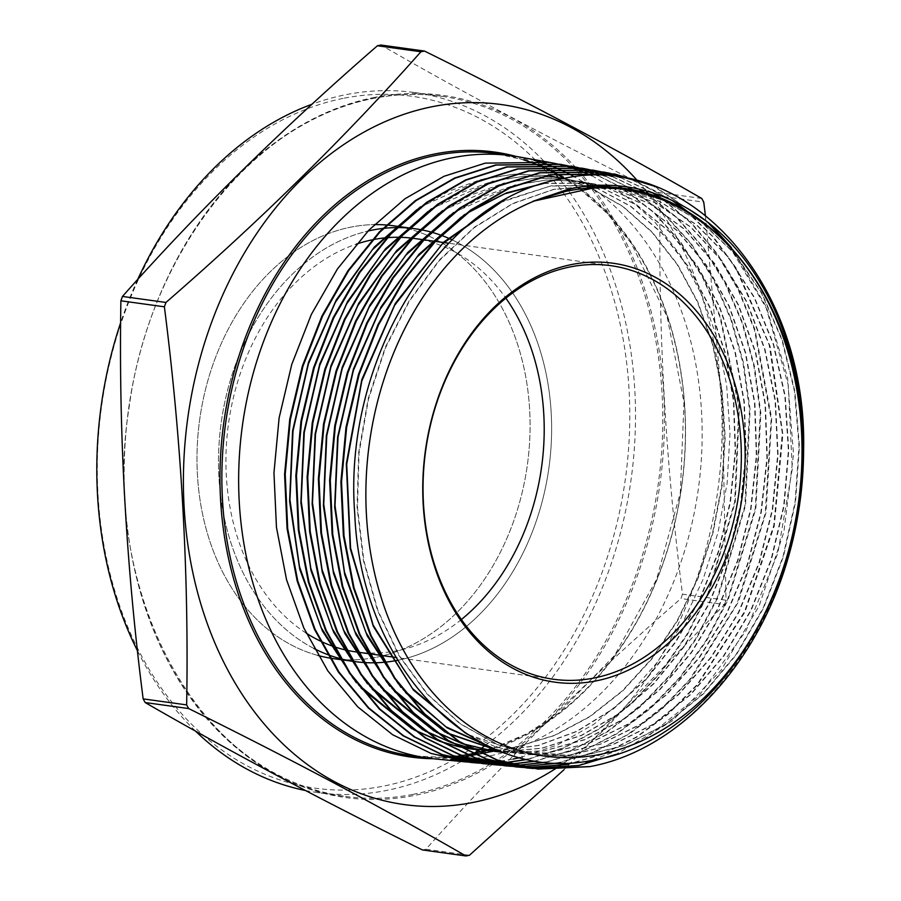 <?xml version="1.0" encoding="UTF-8"?>
<svg xmlns="http://www.w3.org/2000/svg" width="901" height="901" viewBox="0 0 901 901"><rect width="100%" height="100%" fill="white"/><g stroke="black" fill="none" stroke-linecap="round" stroke-linejoin="round"><path stroke-width="0.68" stroke-dasharray="4.5 3.38" d="M461.402 619.494A208.773 158.035 -82.1 0 1 396.564 650.826A208.773 158.035 -82.1 0 1 356.458 651.986M346.581 650.195A208.773 158.035 -82.1 0 1 345.905 650.049M334.181 646.704A208.773 158.035 -82.1 0 1 333.449 646.456M320.801 641.264A208.773 158.035 -82.1 0 1 320.013 640.881M306.205 633.133A208.773 158.035 -82.1 0 1 228.178 426.128A208.773 158.035 -82.1 0 1 356.255 244.171M371.967 239.88A208.773 158.035 -82.1 0 1 372.856 239.7M375.571 657.426A218.504 165.401 -82.1 0 1 333.595 658.654A218.504 165.401 -82.1 0 0 375.571 657.426A218.504 165.401 -82.1 0 0 529.844 437.379A218.504 165.401 -82.1 0 0 393.478 225.768A218.504 165.401 -82.1 0 1 529.844 437.379A218.504 165.401 -82.1 0 1 375.571 657.426M330.081 658.113A218.504 165.401 -82.1 0 1 329.417 658A218.504 165.401 -82.1 0 0 330.081 658.113M318.053 655.489A218.504 165.401 -82.1 0 1 197.848 436.613A218.504 165.401 -82.1 0 1 351.503 226.996A218.504 165.401 -82.1 0 1 374.343 224.608A218.504 165.401 -82.1 0 0 351.503 226.996A218.504 165.401 -82.1 0 0 197.848 436.613A218.504 165.401 -82.1 0 0 318.053 655.489M384.851 662.201A218.504 165.401 -82.1 0 1 384.288 662.258A218.504 165.401 -82.1 0 0 384.851 662.201M374.726 662.787A218.504 165.401 -82.1 0 1 374.14 662.798A218.504 165.401 -82.1 0 0 374.726 662.787M364.117 662.539A218.504 165.401 -82.1 0 1 363.497 662.505A218.504 165.401 -82.1 0 0 364.117 662.539M352.91 661.3A218.504 165.401 -82.1 0 1 352.257 661.199A218.504 165.401 -82.1 0 0 352.91 661.3M340.972 658.834A218.504 165.401 -82.1 0 1 340.263 658.654A218.504 165.401 -82.1 0 0 340.972 658.834M328.122 654.779A218.504 165.401 -82.1 0 1 327.356 654.486A218.504 165.401 -82.1 0 0 328.122 654.779M314.122 648.585A218.504 165.401 -82.1 0 1 220.88 425.137A218.504 165.401 -82.1 0 1 368.002 231.05A218.504 165.401 -82.1 0 0 220.88 425.137A218.504 165.401 -82.1 0 0 314.122 648.585M344.306 98.153A349.306 264.421 -82.1 0 1 629.101 390.662A349.306 264.421 -82.1 0 1 382.767 786.269A349.306 264.421 -82.1 0 1 97.972 493.759A349.306 264.421 -82.1 0 1 344.306 98.153M305.405 790.504A353.361 267.484 97.9 0 0 317.738 792.598A353.361 267.484 97.9 0 0 385.617 790.627A353.361 267.484 97.9 0 0 474.016 753.36M485.921 744.947A353.361 267.484 97.9 0 0 568.385 190.607M567.596 189.525A353.361 267.484 97.9 0 0 559.769 179.299M554.352 172.744A353.361 267.484 97.9 0 0 414.584 92.555A353.361 267.484 97.9 0 0 346.705 94.526A353.361 267.484 97.9 0 0 312.005 104.234M701.733 198.457L658.237 192.442C556.108 141.964 463.7 92.837 381.01 45.05M658.237 192.442A408.232 309.032 -82.1 0 1 660.242 196.103L703.749 202.117M705.337 215.102L722.602 408.829L726.003 600.201L682.507 594.187C665.388 460.411 657.967 327.716 660.242 196.103M682.507 594.187A408.232 309.032 -82.1 0 1 680.942 598.546L724.438 604.56L563.992 769.724M469.466 855.252L425.97 849.238C501.238 764.33 586.236 680.762 680.942 598.546M425.97 849.238A408.232 309.032 -82.1 0 1 424.18 849.587A408.232 309.032 -82.1 0 1 422.389 849.936M637.649 180.943A353.361 267.484 -82.1 0 1 646.006 190.843M648.731 194.278A353.361 267.484 -82.1 0 1 564.251 762.865M726.003 600.201A408.232 309.032 -82.1 0 1 724.438 604.56M435.543 758.969A304.031 230.149 97.9 0 0 487.159 756.468A304.031 230.149 97.9 0 0 695.549 506.171A304.031 230.149 97.9 0 0 591.811 187.701M589.4 186.034A304.031 230.149 97.9 0 0 574.534 176.866M534.237 160.378A304.031 230.149 97.9 0 0 518.841 156.898M598.196 175.616L618.75 185.978M623.469 188.838L653.766 212.095L680.446 241.693L702.904 276.945L720.44 316.758L739.383 406.509L735.295 501.902L708.524 593.342L687.283 634.8L661.706 671.628L632.063 703.399L599.492 728.886L564.409 747.762L527.795 759.397M527.333 759.295L563.981 747.616L598.827 728.853L631.601 703.197L661.041 671.628L686.765 634.586L707.871 593.376L734.664 501.958L738.786 406.554L719.888 316.78L702.375 276.979L679.895 241.659L653.304 212.14L622.918 188.76M618.255 185.933L597.825 175.616M591.766 175.639L625.193 195.427L655.016 222.254L680.863 255.749L701.665 294.571L717.117 338.168L726.623 384.806L730.001 433.798L727.141 483.24L718.063 532.356L703.118 579.287L682.541 623.233L657.066 662.618L627.175 696.676L593.883 724.246L557.865 744.767L520.057 757.606M588.927 766.593C705.066 747.593 804.537 601.665 803.602 450.613M654.52 186.237L710.506 224.394M731.375 247.572L766.312 306.869L787.53 377.418L793.511 454.284L783.859 532.074L759.228 605.663L721.183 670.107L672.304 720.856L616.014 754.385M578.025 765.512L641.996 741.196L699.491 695.065L746.017 630.723L777.788 553.36L792.272 469.049L788.251 384.997L766.154 307.815L727.805 243.766M707.409 221.928L652.425 185.471M608.828 173.071L609.448 173.172M631.86 179.558L673.284 200.855M687.114 211.239L713.919 237.515L737.176 269.455L770.152 346.333L782.913 434.631L774.252 526.083L744.924 612.162L697.599 684.816L668.384 714.02L636.658 737.243L602.679 754.283L567.731 764.487M567.112 764.42L602.138 754.182L636.129 737.119L667.99 713.772L697.137 684.591L744.485 611.745L773.779 525.407L782.282 433.144L769.15 344.801L735.79 268.093L712.398 236.355L685.379 210.215M671.853 200.191L631.072 179.389M597.96 171.122L598.579 171.235M620.609 177.474L653.191 192.949M662.99 199.279L692.148 223.707L717.466 253.936L738.662 289.66L754.948 329.507L771.707 418.582L766.041 512.5L738.381 602.014L691.484 678.171L662.122 708.907L629.878 733.583L595.392 751.727L559.544 762.854M556.21 763.338L592.43 752.628L627.175 734.844L659.859 710.315L689.513 679.748L737.074 603.501L765.197 513.728L771.155 419.37L754.452 329.766L738.099 289.626L716.768 253.71L691.225 223.279L661.908 198.851M652.279 192.668L620.079 177.396M587.463 169.242L598.489 171.945M612.207 176.427L639.237 189.176M646.636 193.67L676.797 217.321L703.276 247.279L725.429 282.79L742.706 323.031L754.587 366.763L760.861 413.21L755.849 508.693L728.132 599.807L706.632 640.645L680.469 677.315L650.702 708.344L617.635 733.369L582.553 751.445L545.916 762.314M545.296 762.257L581.866 751.411L617.039 733.301L650.06 708.299L679.895 677.214L706.035 640.555L727.558 599.661L755.263 508.513L760.241 412.985L753.946 366.448L742.041 322.772L724.686 282.441L702.555 247.02L675.953 216.995L645.837 193.445M638.55 189.019L611.768 176.382M576.561 167.293L587.621 170.007M604.92 175.864L628.188 187.115M634.022 190.607L664.409 213.897L691.315 243.754L713.783 279.13L731.387 319.359L743.595 363.227L750.116 409.707L745.521 505.585L718.041 597.239L696.405 638.64L670.389 675.345L640.318 706.835L607.364 731.905L571.853 750.285L535.003 761.232M534.383 761.165L571.121 750.263L606.463 732.029L639.62 706.857L669.556 675.547L695.752 638.651L717.297 597.487L744.879 505.788L749.519 409.82L742.987 363.137L730.824 319.371L713.164 279.017L690.729 243.675L663.789 213.785L633.38 190.471M627.614 187.025L604.526 175.841M532.761 768.463L532.108 768.395M521.116 767.314L526.995 767.607M521.87 766.683L510.473 766.278M516.476 765.546L510.563 765.602M499.785 765.208L499.188 765.152M494.334 764.408L493.737 764.352M488.826 764.127L488.207 764.071M466.718 762.021L468.25 762.145M500.201 761.142L513.187 759.059L517.478 746.512L554.228 735.43L589.513 716.678L622.354 690.797L651.84 658.496L677.147 620.688L697.577 578.431L712.578 532.908L721.724 485.391L724.787 437.21L721.667 389.728L712.477 344.25L697.475 302.072L677.09 264.365L651.907 232.176L622.625 206.419L590.087 187.813M470.896 762.449L469.331 762.291M137.684 279.524A353.361 267.484 97.9 0 0 120.666 322.671M137.515 650.871A353.361 267.484 97.9 0 0 195.54 731.116M386.225 224.98A218.504 165.401 -82.1 0 1 386.912 225.036A218.504 165.401 -82.1 0 0 386.225 224.98M382.7 228.46A218.504 165.401 -82.1 0 1 383.533 228.37A218.504 165.401 -82.1 0 0 382.7 228.46M396.586 227.57A218.504 165.401 -82.1 0 1 397.33 227.57A218.504 165.401 -82.1 0 0 396.586 227.57M409.088 228.077A218.504 165.401 -82.1 0 1 409.764 228.144A218.504 165.401 -82.1 0 0 409.088 228.077M420.508 229.642A218.504 165.401 -82.1 0 1 421.127 229.755A218.504 165.401 -82.1 0 0 420.508 229.642M431.038 232.053A218.504 165.401 -82.1 0 1 431.624 232.21A218.504 165.401 -82.1 0 0 431.038 232.053M451.987 239.812A218.504 165.401 -82.1 0 1 549.261 465.265A218.504 165.401 -82.1 0 1 397.701 660.298A218.504 165.401 -82.1 0 0 549.261 465.265A218.504 165.401 -82.1 0 0 451.987 239.812M386.732 237.706A208.773 158.035 -82.1 0 1 387.52 237.65M399.976 237.29A208.773 158.035 -82.1 0 1 400.686 237.312M412.005 238.168A208.773 158.035 -82.1 0 1 412.658 238.258M413.683 238.393A208.773 158.035 -82.1 0 1 505.855 298.152M585.965 188.151L622.782 189.03L663.564 200.225L701.271 221.883L734.428 253.181L761.75 292.915L782.169 339.553L794.885 391.293L799.412 446.153L795.538 502.037L783.408 556.773L763.485 608.265L736.511 654.531L703.501 693.793L665.726 724.528L624.618 745.577L581.742 756.108L538.719 755.714L498.253 744.845L460.67 723.999L427.344 693.961L399.481 655.804L378.082 610.923L363.914 560.951L357.494 507.725L359.026 453.169L368.464 399.278L385.437 348.011L409.313 301.249L439.226 260.693L474.05 227.818L512.523 203.829L553.225 189.593L594.637 185.64M619.888 188.399L659.802 201.441L696.439 224.597L728.391 257.01L754.475 297.443L773.666 344.396L785.255 396.102L788.792 450.613L784.118 505.889L771.414 559.859L751.119 610.473L723.999 655.86L691.044 694.288L653.495 724.336L612.736 744.857L570.288 755.083L527.727 754.633L495.64 746.918L465.153 732.941M500.032 202.624L550.207 186.09L602.476 185.347M616.487 188.05L655.545 202.781L691.146 227.3L721.96 260.693L746.873 301.756L764.926 348.957L775.468 400.596L778.092 454.746L772.686 509.437L759.43 562.663L738.809 612.466L711.565 657.02L678.678 694.682L641.343 724.066L600.922 744.102L558.879 754.058L516.735 753.551L494.638 748.956M403.119 689.445L398.208 683.645M461.199 217.209L467.349 213.053M543.461 183.477L590.155 183.207L602.296 185.358M611.734 187.69L650.06 203.772L684.794 229.361L714.684 263.543L738.629 305.079L755.759 352.482L765.456 404.031L767.337 457.888L761.334 512.106L747.65 564.724L726.769 613.863L699.424 657.741L666.582 694.784L629.427 723.638L589.265 743.291L547.549 753.022L501.925 751.896M446.479 732.682L444.407 731.522M391.946 688.263L387.036 682.451M450.117 215.316L481.111 197.285L513.469 185.448L546.445 180.065L579.287 181.259L599.627 185.415M606.587 187.464L643.753 204.504L677.327 230.566L706.136 264.77L729.168 305.923L745.634 352.606L754.937 403.209L756.75 455.996L751.006 509.133L737.885 560.805L717.827 609.211L691.517 652.696L659.836 689.761L623.886 719.111L584.873 739.744L544.148 750.938L503.085 752.324M462.945 743.787L461.717 743.359M435.386 731.567L433.302 730.407M380.808 687.103L375.863 681.257M439.035 213.436L470.074 195.371L502.488 183.511L535.521 178.116L568.407 179.322L595.865 185.561M601.26 187.397L637.221 205.259L669.601 231.658L697.329 265.716L719.482 306.329L735.329 352.156L744.339 401.688L746.186 453.293L740.813 505.281L728.391 555.928L709.312 603.591L684.174 646.693L653.822 683.814L619.224 713.738L581.505 735.475L541.906 748.303L501.699 751.806M469.917 747.796L469.049 747.593M451.885 742.683L450.646 742.255M424.27 730.429L422.209 729.281M369.635 685.92L364.702 680.086M427.964 211.555L459.048 193.456L491.518 181.574L524.596 176.179L557.539 177.373M564.184 178.432L591.507 185.854M595.831 187.498L630.655 206.16L661.908 232.909L688.623 266.899L709.92 307.072L725.147 352.156L733.797 400.742L735.599 451.3L730.486 502.229L718.593 551.941L700.302 598.861L676.167 641.523L646.941 678.577L613.525 708.862L576.967 731.421L538.404 745.544L499.041 750.781M472.766 749.215L471.809 749.08M458.868 746.692L458.001 746.501M440.814 741.579L439.575 741.14M413.176 729.314L411.093 728.143M358.474 684.737L353.53 678.892M416.881 209.663L448.022 191.541L480.537 179.637L513.671 174.231L547.335 175.526L514.358 174.107L482.305 179.017L420.474 206.87M563.249 178.612L586.799 186.293M590.335 187.791L622.895 206.374L652.2 232.109L677.417 264.275L697.825 301.981L712.849 344.159L722.061 389.637L725.204 437.131L722.163 485.324L713.018 532.863L698.027 578.408L677.597 620.676L652.29 658.507L622.805 690.83L589.952 716.723L554.656 735.486L517.895 746.569L497.881 750.319M595.696 187.509L622.366 188.973L663.147 200.168L700.854 221.826L734.011 253.125L761.334 292.859L781.753 339.486L794.468 391.237L798.996 446.096L795.121 501.97L782.992 556.705L763.068 608.198L736.094 654.464L703.084 693.725L665.31 724.472L624.202 745.521L581.325 756.052L538.302 755.657L497.78 744.767L460.152 723.875L426.804 693.759L398.929 655.511L377.542 610.54L363.418 560.478L357.055 507.15L358.677 452.516L368.205 398.58L385.301 347.29L409.302 300.54L439.339 260.04L474.286 227.266L512.86 203.412L553.642 189.356L595.122 185.606M619.618 188.365L659.509 201.441L696.124 224.631L728.064 257.055L754.114 297.51L773.295 344.464L784.861 396.17L788.375 450.669L783.69 505.934L770.963 559.881L750.668 610.484L723.548 655.849L690.605 694.266L653.056 724.291L612.308 744.8L569.86 755.027L527.31 754.576L467.135 734.247M502.803 201.036L551.446 185.752L602.454 185.347M616.205 188.027L655.241 202.781L690.819 227.322L721.622 260.738L746.501 301.801L764.544 349.025L775.063 400.652L777.664 454.791L772.247 509.47L758.991 562.686L738.37 612.466L711.114 656.998L678.228 694.648L640.904 724.021L600.483 744.057L558.451 754.002L516.318 753.495L495.021 749.125M405.687 692.734L400.968 687.384M464.77 214.415L470.615 210.665M544.204 183.252L589.738 183.14L602.15 185.358M611.464 187.678L649.767 203.784L684.49 229.406L714.347 263.599L738.268 305.146L755.387 352.55L765.05 404.099L766.92 457.945L760.906 512.151L747.211 564.758L726.319 613.874L698.973 657.73L666.132 694.75L628.977 723.604L588.826 743.246L547.121 752.966L501.97 751.907M447.324 733.313L445.297 732.198M394.514 691.551L389.795 686.19M453.699 212.535L515.226 184.829L547.132 179.941L578.87 181.202L599.447 185.415M606.328 187.453L643.46 204.516L676.989 230.588L705.765 264.781L728.774 305.901L745.217 352.55L754.509 403.119L756.333 455.861L750.612 508.964L737.514 560.602L717.5 608.986L691.225 652.459L659.6 689.524L623.695 718.897L584.726 739.575L544.035 750.837L503.006 752.301M463.272 743.978L462.055 743.562M436.23 732.186L434.192 731.083M383.387 690.403L378.623 685.008M442.628 210.643L504.256 182.892L536.208 177.993L567.99 179.265L595.662 185.572M601.001 187.397L636.928 205.282L669.274 231.692L696.969 265.75L719.099 306.34L734.923 352.133L743.922 401.632L745.769 453.192L740.419 505.146L728.008 555.771L708.952 603.411L683.859 646.501L653.54 683.622L618.987 713.547L581.314 735.317L541.749 748.19L501.575 751.761M470.029 747.853L469.162 747.661M452.212 742.875L450.996 742.458M425.114 731.06L423.098 729.956M372.214 689.22L367.484 683.848M431.556 208.762L493.275 180.955L525.283 176.055L557.122 177.317M564.139 178.443L591.293 185.876M595.584 187.509L630.362 206.194L661.593 232.942L688.263 266.933L709.538 307.095L724.742 352.156L733.391 400.708L735.182 451.221L730.069 502.116L718.198 551.795L699.931 598.692L675.829 641.343L646.636 678.385L613.266 708.682L576.753 731.263L538.224 745.42L498.884 750.713M458.981 746.76L458.113 746.557M441.141 741.771L439.925 741.354M414.021 729.934L411.982 728.819M361.053 688.037L356.312 682.665M563.148 178.635L586.585 186.327M450.59 759.633L517.895 746.569L523.481 760.084M450.128 759.588L451.615 759.295M516.341 156.481A305.383 231.174 -82.1 0 1 684.321 462.393A305.383 231.174 -82.1 0 1 469.567 755.353A305.383 231.174 -82.1 0 1 433.032 758.698M443.551 757.313L411.96 755.838A304.031 230.149 97.9 0 0 443.574 757.324M374.782 97.364A354.431 268.295 97.9 0 0 124.834 498.771A354.431 268.295 97.9 0 0 413.818 795.572A354.431 268.295 97.9 0 0 663.755 394.165A354.431 268.295 97.9 0 0 374.782 97.364M412.895 794.4A353.361 267.484 -82.1 0 1 345.015 796.371A353.361 267.484 -82.1 0 1 124.484 454.16A353.361 267.484 -82.1 0 1 373.983 98.299A353.361 267.484 -82.1 0 1 441.862 96.328A353.361 267.484 -82.1 0 1 662.393 438.539A353.361 267.484 -82.1 0 1 412.895 794.4M493.05 748.269A304.031 230.149 97.9 0 0 680.649 492.701A304.031 230.149 97.9 0 0 579.771 188.805M577.992 187.498A304.031 230.149 97.9 0 0 564.375 178.409M523.391 159.792A304.031 230.149 97.9 0 0 495.291 153.508L523.357 159.792M553.574 679.264L396.035 657.471M380.999 655.387L380.346 655.297M369.613 653.811L368.959 653.721M358.226 652.234L357.573 652.144M352.922 661.323L352.28 661.233L352.922 661.323M341.513 659.746L340.871 659.656L341.513 659.746M414.584 92.555L441.862 96.328C419.461 93.242 396.89 93.895 374.163 98.288C255.67 118.695 149.397 252.517 129.136 407.331C98.446 594.716 202.477 781.696 345.015 796.371L317.738 792.598M492.971 748.235L526.511 733.898L558.429 713.322L614.617 655.387L656.502 579.58L680.334 492.644L683.972 402.342L667.112 316.701L631.274 243.349L607.184 213.391L579.67 188.816M577.901 187.509L564.308 178.421M409.865 228.043L409.223 227.953L409.865 228.043M398.467 226.466L397.825 226.376L398.467 226.466M610.799 265.66L448.597 243.225M435.431 241.4L434.778 241.31M424.044 239.824L423.402 239.734"/><path stroke-width="1.35" d="M595.584 680.998A211.476 160.085 -82.1 0 1 423.166 503.918A211.476 160.085 -82.1 0 1 572.293 264.41A211.476 160.085 -82.1 0 1 744.722 441.49A211.476 160.085 -82.1 0 1 595.584 680.998M593.691 678.093A208.773 158.035 -82.1 0 1 553.574 679.264A208.773 158.035 -82.1 0 1 423.279 477.079A208.773 158.035 -82.1 0 1 570.693 266.831A208.773 158.035 -82.1 0 1 610.799 265.66A208.773 158.035 -82.1 0 1 741.095 467.844A208.773 158.035 -82.1 0 1 593.691 678.093M357.573 652.144L356.458 651.986A208.773 158.035 -82.1 0 1 346.581 650.195M345.905 650.049A208.773 158.035 -82.1 0 1 334.181 646.704M333.449 646.456A208.773 158.035 -82.1 0 1 320.801 641.264M320.013 640.881A208.773 158.035 -82.1 0 1 306.205 633.133M356.255 244.171A208.773 158.035 -82.1 0 1 371.967 239.88M372.856 239.7A208.773 158.035 -82.1 0 1 373.577 239.553A208.773 158.035 -82.1 0 1 386.732 237.706M333.595 658.654A218.504 165.401 -82.1 0 1 330.081 658.113A218.504 165.401 -82.1 0 0 333.595 658.654L340.871 659.656L333.595 658.654M329.417 658A218.504 165.401 -82.1 0 1 318.053 655.489A218.504 165.401 -82.1 0 0 329.417 658M397.104 660.41A218.504 165.401 -82.1 0 1 384.851 662.201A218.504 165.401 -82.1 0 0 397.104 660.41A218.504 165.401 -82.1 0 0 397.701 660.298A218.504 165.401 -82.1 0 1 397.104 660.41M384.288 662.258A218.504 165.401 -82.1 0 1 374.726 662.787A218.504 165.401 -82.1 0 0 384.288 662.258M374.14 662.798A218.504 165.401 -82.1 0 1 364.117 662.539A218.504 165.401 -82.1 0 0 374.14 662.798M363.497 662.505A218.504 165.401 -82.1 0 1 355.129 661.627A218.504 165.401 -82.1 0 1 352.91 661.3A218.504 165.401 -82.1 0 0 355.129 661.627L352.922 661.323L355.129 661.627A218.504 165.401 -82.1 0 0 363.497 662.505M352.257 661.199A218.504 165.401 -82.1 0 1 340.972 658.834A218.504 165.401 -82.1 0 0 352.257 661.199M340.263 658.654A218.504 165.401 -82.1 0 1 328.122 654.779A218.504 165.401 -82.1 0 0 340.263 658.654M327.356 654.486A218.504 165.401 -82.1 0 1 314.122 648.585A218.504 165.401 -82.1 0 0 327.356 654.486M368.002 231.05A218.504 165.401 -82.1 0 1 373.037 229.969A218.504 165.401 -82.1 0 1 382.7 228.46A218.504 165.401 -82.1 0 0 373.037 229.969A218.504 165.401 -82.1 0 0 368.002 231.05M474.016 753.36A353.361 267.484 97.9 0 0 476.685 751.558M476.888 751.423A353.361 267.484 97.9 0 0 485.921 744.947M568.385 190.607A353.361 267.484 97.9 0 0 567.596 189.525M559.769 179.299A353.361 267.484 97.9 0 0 555.376 173.961M555.219 173.769A353.361 267.484 97.9 0 0 554.352 172.744M563.992 769.724L469.466 855.252A408.232 309.032 -82.1 0 1 467.675 855.612A408.232 309.032 -82.1 0 1 465.885 855.95C383.195 808.163 290.786 759.036 188.658 708.558A408.232 309.032 -82.1 0 1 186.653 704.897C188.962 573.813 181.54 441.118 164.387 306.813A408.232 309.032 -82.1 0 1 165.953 302.454C260.659 220.238 345.657 136.67 420.925 51.762L377.429 45.748A408.232 309.032 -82.1 0 1 379.22 45.388A408.232 309.032 -82.1 0 1 381.01 45.05L424.506 51.064C526.635 101.543 619.043 150.67 701.733 198.457A408.232 309.032 -82.1 0 1 703.749 202.117L705.337 215.102M553.529 769.916A353.361 267.484 -82.1 0 1 472.203 802.6A353.361 267.484 -82.1 0 1 184.097 506.7A353.361 267.484 -82.1 0 1 433.291 106.498A353.361 267.484 -82.1 0 1 636.185 179.299M636.286 179.412A353.361 267.484 -82.1 0 1 637.649 180.943M646.006 190.843A353.361 267.484 -82.1 0 1 648.731 194.278M564.251 762.865A353.361 267.484 -82.1 0 1 560.185 765.613M559.893 765.816A353.361 267.484 -82.1 0 1 555.973 768.373M555.782 768.497A353.361 267.484 -82.1 0 1 553.619 769.859M420.925 51.762A408.232 309.032 -82.1 0 1 422.715 51.413A408.232 309.032 -82.1 0 1 424.506 51.064M591.811 187.701A304.031 230.149 97.9 0 0 589.4 186.034M574.534 176.866A304.031 230.149 97.9 0 0 566.087 172.451M565.783 172.305A304.031 230.149 97.9 0 0 560.839 169.974M560.535 169.839A304.031 230.149 97.9 0 0 555.568 167.699M555.264 167.563A304.031 230.149 97.9 0 0 550.274 165.593M549.97 165.48A304.031 230.149 97.9 0 0 544.947 163.678M544.654 163.577A304.031 230.149 97.9 0 0 539.609 161.932M539.305 161.842A304.031 230.149 97.9 0 0 534.237 160.378M477.496 763.023L472.349 762.595L431.117 753.461L392.645 734.743L357.708 706.823L327.896 670.986L303.817 627.974L286.541 579.681L276.449 527.276L273.96 472.822L279.107 417.963L291.744 364.488L311.363 314.381L337.447 268.949L368.881 230.127L404.954 198.772L444.035 176.281L485.301 163.126L549.711 162.417L518.841 156.898A304.031 230.149 97.9 0 0 512.083 155.828A304.031 230.149 97.9 0 0 453.665 157.529A304.031 230.149 97.9 0 0 238.99 463.711A304.031 230.149 97.9 0 0 428.741 758.158A304.031 230.149 97.9 0 0 435.543 758.969L466.718 762.021M599.694 754.497A286.09 216.567 97.9 0 0 801.451 430.487A286.09 216.567 97.9 0 0 568.182 190.911A286.09 216.567 97.9 0 0 366.437 514.921A286.09 216.567 97.9 0 0 599.694 754.497M788.702 555.917C815.901 461.087 804.48 354.915 759.948 282.238C716.318 208.503 640.51 171.99 567.326 189.593L532.885 201.306L568.035 190.674L585.965 188.151C700.257 173.87 802.036 294.39 802.284 443.585C807.803 592.295 710.855 740.138 596.428 759.43C476.37 787.418 360.749 669.026 354.724 513.367C342.729 359.127 440.916 199.571 560.501 179.153C687.654 148.823 807.803 282.869 803.602 450.613A299.887 227.018 97.9 0 1 788.702 555.917C757.842 665.805 676.978 751.029 589.547 766.661L538.235 769.082L497.397 760.039L459.228 741.489L424.596 713.817L395.032 678.295L371.156 635.633L354.025 587.79L344.013 535.802L341.535 481.866L346.637 427.412L359.15 374.444L378.611 324.72L404.448 279.704L435.622 241.198L471.381 210.102L510.124 187.802L551.04 174.76L614.887 174.062L654.52 186.237M493.737 764.352L483.33 763.676L442.154 754.554L403.738 735.869L368.847 707.983L339.08 672.202L315.035 629.247L297.792 581.032L287.712 528.696L285.223 474.331L290.37 419.539L302.984 366.144L322.569 316.105L348.619 270.739L380.008 231.974L416.025 200.653L455.05 178.207L496.248 165.063L560.568 164.354L565.637 165.345M565.952 165.401L571.065 166.572M571.38 166.651L576.449 167.98M576.753 168.07L581.798 169.568M582.102 169.658L587.114 171.325M587.418 171.427L598.196 175.616M618.75 185.978L623.469 188.838M527.795 759.397L505.731 762.73M505.326 762.606L527.333 759.295M622.918 188.76L618.255 185.933M597.825 175.616L587.103 171.427M586.799 171.325L581.787 169.647M581.483 169.546L576.449 168.036M576.144 167.958L571.065 166.617M570.761 166.539L565.648 165.367M565.332 165.3L559.949 164.241L495.629 164.951L454.555 178.038L415.327 200.596L379.479 231.76L347.91 270.75L321.995 315.879L302.308 366.178L289.739 419.359L284.581 474.32L287.07 528.605L297.15 580.976L314.438 629.258L338.438 672.123L368.34 708.04L403.096 735.79L441.738 754.565L482.699 763.62L488.207 764.071M549.711 162.417L554.813 163.408M555.129 163.475L560.208 164.635M560.512 164.703L565.591 166.043M565.896 166.122L570.93 167.62M571.234 167.721L576.257 169.388M576.55 169.489L581.55 171.325M581.855 171.438L591.766 175.639M520.057 757.606L513.187 759.059M710.506 224.394L731.375 247.572M616.014 754.385L578.645 765.568L532.761 768.463M727.805 243.766L707.409 221.928M652.425 185.471L614.268 173.949L550.41 174.648L509.549 187.678L470.716 210.034L435.037 241.04L403.761 279.693L378.003 324.563L358.474 374.456L346.007 427.277L340.893 481.844L343.371 535.69L353.395 587.734L370.525 635.577L394.39 678.216L423.999 713.783L458.586 741.41L496.856 760.016L537.615 769.026L588.927 766.593M578.025 765.512L532.446 768.418L527.254 768.001L486.315 758.935L448.124 740.352L413.424 712.635L383.826 677.045L359.927 634.349L342.763 586.393L332.751 534.372L330.273 480.301L335.386 425.835L347.932 372.744L367.394 322.997L393.298 277.891L424.506 239.351L460.321 208.21L499.109 185.888L540.082 172.823L604.019 172.114L631.072 179.389M609.448 173.172L631.86 179.558M673.284 200.855L687.114 211.239M685.379 210.215L671.853 200.191M608.828 173.071L603.411 172.012L539.451 172.71L498.523 185.752L459.634 208.142L423.909 239.204L392.588 277.902L366.786 322.84L347.245 372.8L334.755 425.7L329.631 480.346L332.109 534.27L342.143 586.393L359.296 634.304L383.207 677L412.849 712.623L447.493 740.295L485.819 758.912L526.635 767.945L532.108 768.395M521.431 767.348L516.273 766.92L475.514 757.921L437.008 739.214L402.432 711.621L372.631 675.818L348.755 633.189L331.523 585.053L321.488 532.953L319.01 478.87L324.146 424.157L336.659 371.201L356.267 321.116L382.069 276.202L413.514 237.357L449.194 206.363L488.274 183.883L529.124 170.886L593.162 170.176L603.355 172.361M598.579 171.235L603.67 172.395M603.974 172.474L620.609 177.474M653.191 192.949L662.99 199.279M559.544 762.854L521.87 766.683M661.908 198.851L652.279 192.668M620.079 177.396L603.67 172.44M597.96 171.122L592.543 170.064L528.504 170.773L487.486 183.849L448.585 206.239L412.771 237.368L381.438 276.089L355.568 321.139L336.017 371.133L323.493 424.134L318.368 478.836L320.846 532.863L330.904 585.042L348.068 633.02L372.023 675.795L401.688 711.441L436.399 739.169L474.737 757.809L515.654 766.864L521.116 767.314M510.473 766.278L505.292 765.839L464.465 756.817L425.88 738.077L391.304 710.472L361.414 674.556L337.56 631.973L320.26 583.645L310.237 531.624L307.748 477.282L312.884 422.625L325.441 369.466L345.06 319.382L370.93 274.366L402.42 235.488L438.145 204.459L477.327 181.934L518.165 168.949L582.294 168.239L587.463 169.242M598.489 171.945L612.207 176.427M639.237 189.176L646.636 193.67M645.837 193.445L638.55 189.019M611.768 176.382L598.174 171.922M597.87 171.843L592.824 170.503M592.509 170.424L587.452 169.253M587.148 169.197L581.686 168.127L517.546 168.836L476.685 181.833L437.537 204.336L401.767 235.409L370.322 274.219L344.396 319.348L324.822 369.309L312.242 422.614L307.106 477.125L309.606 531.556L319.596 583.499L336.906 631.871L360.749 674.455L390.629 710.371L425.227 737.998L463.767 756.739L504.673 765.782L510.169 766.233M504.718 765.433L494.311 764.758L453.192 755.646L414.809 736.973L379.997 709.155L350.23 673.351L326.275 630.542L308.998 582.26L298.974 530.137L296.485 475.694L301.621 421.127L314.246 367.721L333.775 317.828L359.814 272.496L391.147 233.798L427.108 202.534L466.11 180.099L507.207 167L571.437 166.291L576.561 167.293M587.621 170.007L592.667 171.505M592.971 171.595L604.92 175.864M628.188 187.115L634.022 190.607M633.38 190.471L627.614 187.025M604.526 175.841L592.655 171.584M592.351 171.494L587.317 169.985M587.013 169.895L581.956 168.555M581.652 168.487L576.55 167.304M576.246 167.248L570.817 166.178L506.587 166.899L465.671 179.907L426.466 202.443L390.64 233.562L359.15 272.429L333.19 317.625L313.593 367.664L300.979 421.037L295.843 475.638L298.344 530.137L308.356 582.159L325.689 630.599L349.554 673.238L379.479 709.2L414.133 736.883L452.73 755.646L493.68 764.701L499.188 765.152M567.731 764.487L527.299 767.663M526.961 767.641L521.769 767.382M526.995 767.607L567.112 764.42M510.45 766.255L515.676 766.514M516.014 766.526L521.24 766.627M521.578 766.627L556.21 763.338M545.916 762.314L516.476 765.546M510.563 765.602L505.315 765.501M505.022 765.49L499.785 765.208M505.01 765.445L510.259 765.546M510.597 765.546L515.845 765.478M516.172 765.478L545.296 762.257M535.003 761.232L511.092 764.228M510.766 764.239L505.495 764.465M505.157 764.476L499.897 764.521M499.605 764.521L494.334 764.408M499.289 764.465L488.826 764.127M499.582 764.465L504.842 764.397M505.179 764.386L510.45 764.161M510.777 764.138L534.383 761.165M505.405 762.764L500.111 763.147M499.785 763.17L494.503 763.384M494.199 763.395L488.916 763.44M488.612 763.44L483.375 763.338M483.06 763.316L477.845 763.046M472.349 762.595L450.59 759.633L464.623 761.829M468.25 762.145L473.149 762.415M473.475 762.426L478.465 762.516M478.758 762.516L483.803 762.449M484.096 762.437L489.209 762.19M489.513 762.167L494.672 761.75M494.987 761.728L500.201 761.142M504.999 762.64L499.605 763.012M499.267 763.034L493.861 763.237M493.545 763.248L488.117 763.293M487.813 763.282L482.407 763.17M482.08 763.158L476.652 762.888M476.302 762.865L470.896 762.449M164.387 306.813L120.892 300.799A408.232 309.032 -82.1 0 1 122.457 296.44L165.953 302.454M188.658 708.558L145.162 702.543A408.232 309.032 -82.1 0 1 143.146 698.883L186.653 704.897M145.162 702.543C227.852 750.33 320.26 799.457 422.389 849.936L465.885 855.95M120.892 300.799C118.617 432.412 126.027 565.107 143.146 698.883M377.429 45.748C282.723 127.965 197.736 211.532 122.457 296.44M312.005 104.234A353.361 267.484 97.9 0 0 137.684 279.524M120.666 322.671A353.361 267.484 97.9 0 0 137.515 650.871M195.54 731.116A353.361 267.484 97.9 0 0 305.405 790.504M374.343 224.608A218.504 165.401 -82.1 0 1 386.225 224.98A218.504 165.401 -82.1 0 0 374.343 224.608M386.912 225.036A218.504 165.401 -82.1 0 1 393.478 225.768L397.825 226.376L393.478 225.768A218.504 165.401 -82.1 0 0 386.912 225.036M383.533 228.37A218.504 165.401 -82.1 0 1 396.586 227.57A218.504 165.401 -82.1 0 0 383.533 228.37M397.33 227.57A218.504 165.401 -82.1 0 1 409.088 228.077A218.504 165.401 -82.1 0 0 397.33 227.57M409.764 228.144A218.504 165.401 -82.1 0 1 415.012 228.753A218.504 165.401 -82.1 0 1 420.508 229.642A218.504 165.401 -82.1 0 0 415.012 228.753L409.865 228.043L415.012 228.753A218.504 165.401 -82.1 0 0 409.764 228.144M421.127 229.755A218.504 165.401 -82.1 0 1 431.038 232.053A218.504 165.401 -82.1 0 0 421.127 229.755M431.624 232.21A218.504 165.401 -82.1 0 1 440.848 235.172A218.504 165.401 -82.1 0 0 431.624 232.21M441.389 235.364A218.504 165.401 -82.1 0 1 451.987 239.812A218.504 165.401 -82.1 0 0 441.389 235.364M387.52 237.65A208.773 158.035 -82.1 0 1 399.976 237.29M400.686 237.312A208.773 158.035 -82.1 0 1 412.005 238.168M412.658 238.258A208.773 158.035 -82.1 0 1 413.683 238.393L423.402 239.734M505.855 298.152A208.773 158.035 -82.1 0 1 461.402 619.494M594.637 185.64L619.888 188.399M465.153 732.941L412.444 688.51L373.127 625.035L350.568 548.067L346.705 464.285L361.819 380.988L394.559 305.439L442.019 244.205L500.032 202.624M602.476 185.347L616.487 188.05M494.638 748.956L445.691 726.69L403.119 689.445M398.208 683.645L365.952 632.547L344.475 572.067L335.003 505.675L338.044 437.143L353.406 370.39L380.177 309.246L416.814 257.19L461.199 217.209M467.349 213.053L504.65 193.828L543.461 183.477M602.296 185.358L611.734 187.69M501.925 751.896L446.479 732.682M444.407 731.522L391.946 688.263M387.036 682.451L354.735 631.274L333.235 570.716L323.741 504.211L326.781 435.588L342.166 368.734L368.982 307.5L405.664 255.366L450.117 215.316M599.627 185.415L606.587 187.464M503.085 752.324L494.75 751.378L462.945 743.787M461.717 743.359L435.386 731.567M433.302 730.407L380.808 687.103M375.863 681.257L343.506 630.002L321.984 569.353L312.478 502.758L315.53 434.023L330.926 367.079L357.787 305.754L394.525 253.541L439.035 213.436M595.865 185.561L601.26 187.397M501.699 751.806L483.758 750.296L469.917 747.796M469.049 747.593L451.885 742.683M450.646 742.255L424.27 730.429M422.209 729.281L369.635 685.92M364.702 680.086L332.3 628.763L310.732 568.013L301.216 501.328L304.268 432.48L319.697 365.434L346.581 304.02L383.387 251.717L427.964 211.555M564.139 178.443L557.122 177.317L564.184 178.432M591.507 185.854L595.831 187.498M499.041 750.781L472.507 749.182L498.884 750.713M471.809 749.08L458.868 746.692M458.001 746.501L440.814 741.579M439.575 741.14L413.176 729.314M411.093 728.143L358.474 684.737M353.53 678.892L321.083 627.49L299.492 566.661L289.953 499.864L293.016 430.926L308.457 363.779L335.386 302.274L372.237 249.904L416.881 209.663M563.148 178.635L547.335 175.526L563.249 178.612M586.799 186.293L590.335 187.791M532.885 201.306L595.696 187.509M595.122 185.606L619.618 188.365M467.135 734.247L413.424 690.076L373.284 626.274L350.241 548.54L346.311 463.801L361.808 379.591L395.302 303.423L443.754 242.076L502.803 201.036M602.454 185.347L616.205 188.027M495.021 749.125L447.414 728.008L405.687 692.734M400.968 687.384L367.281 636.05L344.734 574.737L334.665 507.072L337.627 437.109L353.429 369.005L381.1 306.813L418.976 254.24L464.77 214.415M470.615 210.665L506.734 192.814L544.204 183.252M602.15 185.358L611.464 187.678M501.97 751.907L447.324 733.313M445.297 732.198L394.514 691.551M389.795 686.19L356.064 634.788L333.494 573.374L323.403 505.619L326.365 435.555L342.189 367.349L369.906 305.067L407.838 252.415L453.699 212.535M599.447 185.415L606.328 187.453M503.006 752.301L494.334 751.321L463.272 743.978M462.055 743.562L436.23 732.186M434.192 731.083L383.387 690.403M378.623 685.008L344.846 633.516L322.243 572.022L312.14 504.166L315.113 434L330.96 365.693L358.711 303.31L396.699 250.591L442.628 210.643M595.662 185.572L601.001 187.397M501.575 751.761L483.341 750.24L470.029 747.853M469.162 747.661L452.212 742.875M450.996 742.458L425.114 731.06M423.098 729.956L372.214 689.22M367.484 683.848L333.652 632.288L311.003 570.705L300.878 502.747L303.851 432.469L319.72 364.049L347.516 301.576L385.56 248.766L431.556 208.762M591.293 185.876L595.584 187.509M471.82 749.08L458.981 746.76M458.113 746.557L441.141 741.771M439.925 741.354L414.021 729.934M411.982 728.819L361.053 688.037M356.312 682.665L322.434 631.027L299.751 569.342L289.615 501.294L292.588 430.903L308.48 362.393L336.321 299.83L374.411 246.942L420.474 206.87M586.585 186.327L590.087 187.813M451.615 759.295L455.028 758.631M455.264 758.586L459.319 757.797M459.578 757.752L464.139 756.863M464.42 756.806L469.398 755.849M469.703 755.781L475.03 754.756M475.345 754.689L480.965 753.596M481.314 753.529L497.881 750.319M433.032 758.698A305.383 231.174 -82.1 0 1 219.968 475.874A305.383 231.174 -82.1 0 1 435.926 153.756A305.383 231.174 -82.1 0 1 516.341 156.481M512.083 155.828L495.291 153.508A304.031 230.149 97.9 0 0 436.884 155.209A304.031 230.149 97.9 0 0 222.209 461.391A304.031 230.149 97.9 0 0 411.96 755.838L428.741 758.158M443.574 757.324A304.031 230.149 97.9 0 0 449.205 756.986M449.543 756.964A304.031 230.149 97.9 0 0 455.095 756.446M455.433 756.412A304.031 230.149 97.9 0 0 460.94 755.725L455.388 756.401M466.718 754.79L461.233 755.657A304.031 230.149 97.9 0 0 466.763 754.801M467.101 754.745A304.031 230.149 97.9 0 0 470.367 754.148A304.031 230.149 97.9 0 0 472.586 753.698M472.912 753.63A304.031 230.149 97.9 0 0 478.408 752.403M478.735 752.324A304.031 230.149 97.9 0 0 493.05 748.269M579.771 188.805A304.031 230.149 97.9 0 0 577.992 187.498M564.375 178.409A304.031 230.149 97.9 0 0 556.379 173.792M556.075 173.634A304.031 230.149 97.9 0 0 551.063 171.01M550.759 170.852A304.031 230.149 97.9 0 0 545.702 168.408M545.387 168.273A304.031 230.149 97.9 0 0 540.273 165.998M539.969 165.874A304.031 230.149 97.9 0 0 534.777 163.768M534.462 163.644A304.031 230.149 97.9 0 0 529.157 161.696M528.831 161.583A304.031 230.149 97.9 0 0 523.391 159.792L528.797 161.583M396.035 657.471L380.999 655.387M380.346 655.297L369.613 653.811M368.959 653.721L358.226 652.234M352.28 661.233L341.513 659.746L352.28 661.233M472.541 753.675L467.056 754.734M455.061 756.435L449.509 756.953M449.171 756.975L443.551 757.313M560.568 164.354L559.949 164.241M614.887 174.062L614.268 173.949M604.019 172.114L603.411 172.012M593.162 170.176L592.543 170.064M582.294 168.239L581.686 168.127M571.437 166.302L570.817 166.189M538.235 769.082L537.615 769.026M527.254 768.001L526.635 767.945M516.273 766.92L515.654 766.864M505.292 765.839L504.673 765.782M494.311 764.758L493.68 764.701M483.33 763.676L482.699 763.609M472.867 753.608L478.352 752.369M478.679 752.29L492.971 748.235M579.67 188.816L577.901 187.509M564.308 178.421L556.311 173.803M556.018 173.634L551.007 171.01M550.702 170.863L545.657 168.419M545.342 168.273L540.228 166.009M539.924 165.874L534.732 163.768M534.417 163.644L529.124 161.696M409.223 227.953L398.467 226.466L409.223 227.953M448.597 243.225L435.431 241.4M434.778 241.31L424.044 239.824"/></g></svg>
